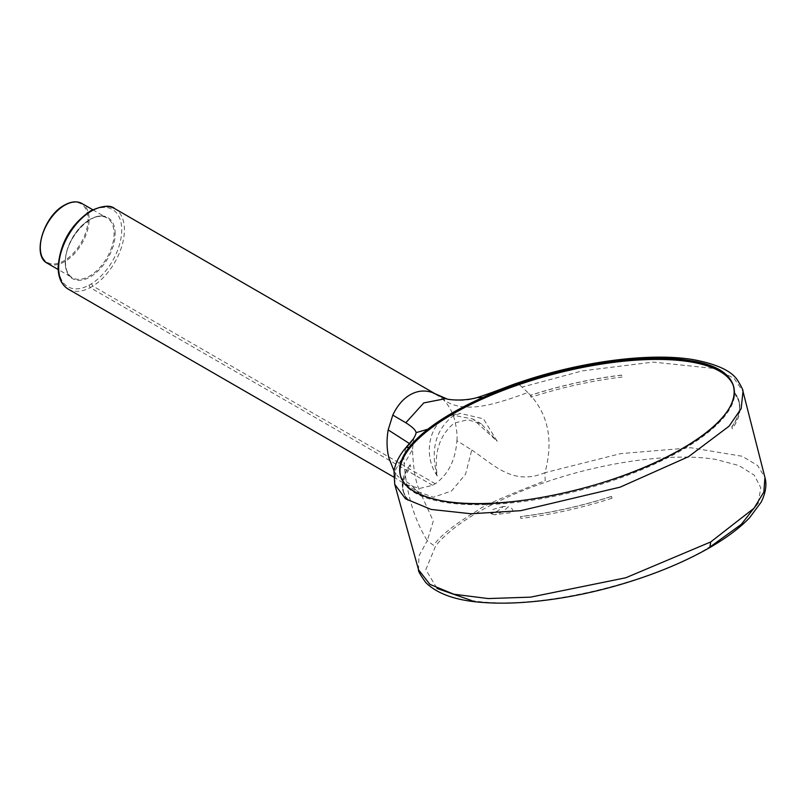 <?xml version="1.0" encoding="UTF-8"?>
<svg xmlns="http://www.w3.org/2000/svg" width="806" height="806" viewBox="0 0 806 806"><rect width="100%" height="100%" fill="white"/><g stroke="black" fill="none" stroke-linecap="round" stroke-linejoin="round"><path stroke-width="0.6" stroke-dasharray="4.03 3.02" d="M394.749 484.376L395.595 469.697L403.635 455.481L406.033 447.673M418.556 569.832L418.908 555.979L427.301 540.625L433.386 545.239C434.515 544.997 439.522 533.189 476.759 511.004C480.94 506.813 503.74 496.718 545.168 480.698L544.957 472.699L620.67 453.617L690.863 447.763L742.205 456.256L757.559 465.465L764.934 477.495M403.635 455.481L404.159 464.034C406.788 494.602 414.506 520.132 427.301 540.625L433.285 521.099L421.971 496.204L411.221 484.96L417.055 491.338L433.427 497.252L451.572 490.965L465.566 474.17L471.762 450.01L456.901 440.701C455.511 460.045 448.307 474.391 435.3 483.761L432.62 485.313L419.674 488.416L407.221 484.859L396.895 475.359L411.221 484.96M471.268 600.43C530.922 611.029 644.498 585.871 708.192 547.939L710.821 546.397M758.164 502.823L760.814 487.852L754.275 475.177L738.901 465.525L715.557 459.39C673.756 452.488 605.81 461.506 546.71 481.797C520.958 490.562 498.259 500.597 478.633 511.881C459.128 523.185 444.801 534.529 435.653 545.914L425.81 569.671L437.013 588.44M400.552 475.933A172.454 59.503 -14.9 0 0 400.693 476.507A172.454 59.503 -14.9 0 0 508.002 503.236A172.454 59.503 -14.9 0 0 681.906 450.07A172.454 59.503 -14.9 0 0 733.944 387.636A172.454 59.503 -14.9 0 0 733.792 387.071M394.023 470.885L396.895 475.359M471.762 450.01C494.018 464.77 512.717 486.099 544.957 472.699C553.803 439.713 548.11 413.004 527.9 392.593C498.571 402.819 463.823 416.087 442.293 398.648L439.189 396.129M409.367 443.512L412.521 449.416L413.74 438.132M393.6 476.991L417.055 491.338L422.173 496.466L418.344 487.65C415.05 478.905 413.115 466.16 412.541 449.426L404.159 464.034M456.901 440.701C457.435 435.975 456.76 429.326 454.886 420.742C452.609 411.937 448.418 404.572 442.293 398.648M527.9 392.593L522.076 387.102L582.335 370.881L653.213 362.096L714.801 368.544L734.034 378.316L743.001 391.434M522.076 387.102C519.124 384.694 517.946 383.233 518.53 382.719L476.014 398.043C466.926 400.763 457.254 401.066 446.998 398.95M476.014 398.043L477.202 397.56M611.986 498.229A173.633 59.916 165.1 0 1 520.928 518.409L520.434 516.545A173.633 59.916 -14.9 0 0 611.492 496.365L611.482 496.466A141015.624 16217.828 -102.5 0 0 611.986 498.229L611.492 496.365M520.928 518.409A141015.624 16217.828 -102.5 0 1 520.424 516.636A173.884 59.997 -14.9 0 0 611.482 496.466M437.225 476.054L436.55 473.696C430.676 448.841 436.016 429.719 452.589 416.339L460.226 413.367L483.419 418.808L497.242 441.305L472.931 419.049L452.378 415.06L445.355 417.79C428.852 426.787 424.178 454.765 435.583 473.293L437.225 476.054C433.789 452.771 439.502 435.079 454.362 422.999L467.833 419.765L481.363 423.926L497.242 441.305M732.201 428.832L731.959 426.908A173.884 59.997 -14.9 0 0 739.535 403.725A173.884 59.997 -14.9 0 0 734.79 392.875L734.538 392.935A173.633 59.916 -14.9 0 1 738.77 401.126L739.263 402.99A173.633 59.916 165.1 0 1 739.787 405.65A173.633 59.916 165.1 0 1 732.201 428.832A141015.624 131357.155 -175.2 0 0 731.959 426.908M731.707 426.958A173.633 59.916 -14.9 0 0 738.77 401.126M734.79 392.875A141015.624 131357.155 -175.2 0 1 735.032 394.799A173.633 59.916 165.1 0 1 739.263 402.99M735.032 394.799L734.538 392.935M621.567 375.183L621.577 375.092A173.884 59.997 -14.9 0 0 530.519 395.262L530.509 395.363A173.633 59.916 -14.9 0 1 621.567 375.183L622.071 377.057A141015.624 16217.828 77.5 0 0 621.577 375.092M530.519 395.262A141015.624 16217.828 77.5 0 1 531.013 397.227A173.633 59.916 165.1 0 1 622.071 377.057M531.013 397.227L530.509 395.363M410.788 466.634A141015.624 131357.155 4.8 0 1 410.042 464.82A173.884 59.997 -14.9 0 0 403.856 493.242A173.884 59.997 -14.9 0 0 407.211 498.854A141015.624 131357.155 4.8 0 0 407.957 500.667A173.633 59.916 165.1 0 1 404.602 495.035A173.633 59.916 165.1 0 1 403.735 492.466A173.633 59.916 165.1 0 1 410.788 466.634L410.042 464.82M407.957 500.667L407.211 498.854M410.294 464.77A173.633 59.916 -14.9 0 0 403.232 490.602A173.633 59.916 -14.9 0 0 407.463 498.803M503.377 506.46L493.01 509.412L490.894 513.664A33.439 22.084 111.5 0 0 497.272 511.095A33.439 22.084 111.5 0 0 503.377 506.46L508.344 506.712A32.552 21.5 -68.5 0 1 501.554 512.052A32.552 21.5 -68.5 0 1 494.421 514.752L512.556 512.485C513.513 509.926 512.112 508.002 508.344 506.712M494.421 514.752L490.894 513.664M47.453 263.33A34.527 19.938 120 0 0 64.712 261.618A34.527 19.938 120 0 0 87.27 231.191A34.527 19.938 120 0 0 81.98 203.525M89.668 219.645A34.527 19.938 -60 0 1 106.926 217.932A34.527 19.938 -60 0 1 114.079 233.74A34.527 19.938 -60 0 1 89.668 276.025A34.527 19.938 -60 0 1 72.399 277.738A34.527 19.938 -60 0 1 65.256 261.93A34.527 19.938 -60 0 1 89.668 219.645M64.178 205.54A33.771 19.495 -60 0 1 88.056 219.333A33.771 19.495 -60 0 1 64.178 260.691A33.771 19.495 -60 0 1 40.3 246.908A33.771 19.495 -60 0 1 64.178 205.54M115.157 233.74A35.283 20.372 120 0 0 90.201 219.333A35.283 20.372 120 0 0 65.256 262.544A35.283 20.372 120 0 0 90.201 276.952A35.283 20.372 120 0 0 115.157 233.74M58.123 267.008L58.677 266.343A44.582 25.742 -60 0 1 90.201 211.736A44.582 25.742 -60 0 1 121.716 229.206A44.582 25.742 -60 0 1 91.481 283.772L92.881 286.07A46.476 26.84 120 0 0 122.159 245.054A46.476 26.84 120 0 0 114.784 208.663M68.298 289.173A46.476 26.84 120 0 0 90.201 287.611L88.912 285.264A44.582 25.742 -60 0 1 58.667 266.353M432.62 485.313L90.201 287.611L92.881 286.07L435.3 483.761M91.481 283.772A44.844 25.893 -60 0 1 88.912 285.264M435.583 473.293L436.55 473.696M92.72 209.721L106.926 217.932C93.748 208.039 64.218 238.566 65.477 262.242C65.618 269.899 67.926 275.068 72.399 277.738L58.183 269.526M400.693 476.507L400.391 475.369M733.944 387.636L733.641 386.497M481.363 423.926L472.931 419.049M452.378 415.06L460.226 413.367M739.787 405.65L739.535 403.725M404.602 495.035L403.856 493.242M403.232 490.602L403.735 492.466"/><path stroke-width="1.21" d="M764.934 477.464L743.001 391.434L741.157 408.652L729.057 426.203L688.606 456.639L620.157 487.146L520.726 510.672L471.006 513.765L431.029 509.422L405.489 498.793L394.749 484.376M518.752 382.598C508.727 385.762 496.224 391.464 477.202 397.56L482.713 397.529L520.847 382.679L518.752 382.598L520.847 382.679C579.796 362.519 647.43 353.582 689.09 360.463C752.058 369.118 748.522 411.544 681.725 448.952C618.071 486.864 504.576 512.001 444.952 501.413C401.156 493.191 389.227 475.107 409.176 447.149L406.033 447.673C412.188 441.315 415.543 436.308 416.098 432.641L427.795 429.235L409.176 447.149M708.192 547.939L709.794 547.566L710.741 541.934L625.799 577.771L530.55 597.145L488.164 598.566L453.738 594.203L429.92 584.37L418.556 569.832L394.749 484.386M437.013 588.44L471.268 600.43M710.821 546.397L741.318 524.353L758.164 502.823M681.604 448.932A172.454 59.503 165.1 0 1 507.699 502.098A172.454 59.503 165.1 0 1 400.391 475.369A172.454 59.503 165.1 0 1 452.428 412.934A172.454 59.503 165.1 0 1 626.333 359.778A172.454 59.503 165.1 0 1 733.641 386.497A172.454 59.503 165.1 0 1 681.604 448.932M733.792 387.071A172.454 59.503 -14.9 0 0 625.859 360.987A172.454 59.503 -14.9 0 0 452.73 414.072A172.454 59.503 -14.9 0 0 400.552 475.933M392.784 415.1C397.287 405.63 403.05 398.889 410.063 394.859C417.075 390.789 424.409 389.973 432.066 392.411L446.998 398.95L445.778 398.627L423.785 402.899L405.821 422.767L392.784 415.1L388.18 429.9C386.406 440.378 386.729 449.98 389.147 458.695L394.023 470.885M418.546 569.812C417.861 570.547 420.279 574.799 425.79 582.567C437.416 594.032 456.508 600.672 483.056 602.475C523.618 605.588 576.068 597.8 621.779 584.128C655.308 574.154 684.647 561.963 709.794 547.566C726.649 537.834 739.968 527.829 749.751 517.553L761.136 502.158C769.176 486.179 764.451 476.779 764.934 477.495L763.836 492.073L754.033 508.213L710.741 541.934M388.18 429.9L409.367 443.512M439.189 396.129L114.784 208.663A46.476 26.84 120 0 0 91.541 210.971A46.476 26.84 120 0 0 58.677 267.894L58.677 266.343L58.677 267.894A46.476 26.84 120 0 0 68.298 289.173C61.578 284.981 58.193 277.627 58.113 267.129C60.007 243.211 70.837 224.461 90.594 210.87C102.574 205.54 110.644 204.805 114.784 208.663M437.386 394.93L432.066 392.411M405.821 422.767C412.37 426.928 415.795 430.223 416.098 432.641M482.713 397.529C460.478 407.483 442.172 418.052 427.795 429.235M81.98 203.525A34.527 19.938 120 0 0 64.712 205.238A34.527 19.938 120 0 0 42.154 235.664A34.527 19.938 120 0 0 47.453 263.33C31.565 255.875 43.464 216.028 64.339 205.198C71.109 201.389 76.983 200.835 81.98 203.525L92.72 209.721M405.146 448.489C399.091 455.864 395.373 463.359 394.003 470.996L394.728 484.265M393.6 476.991L68.298 289.173M413.518 438.706L405.096 448.559M477.202 397.56C466.654 400.753 450.987 400.491 445.768 398.658L443.522 397.993M443.713 397.922L436.802 394.587M743.001 391.454C743.364 390.517 741.52 386.739 737.46 380.1C731.344 370.851 716.685 364.04 693.503 359.678C649.777 352.232 579.665 361.592 518.621 382.649M47.453 263.33L58.183 269.526"/></g></svg>
